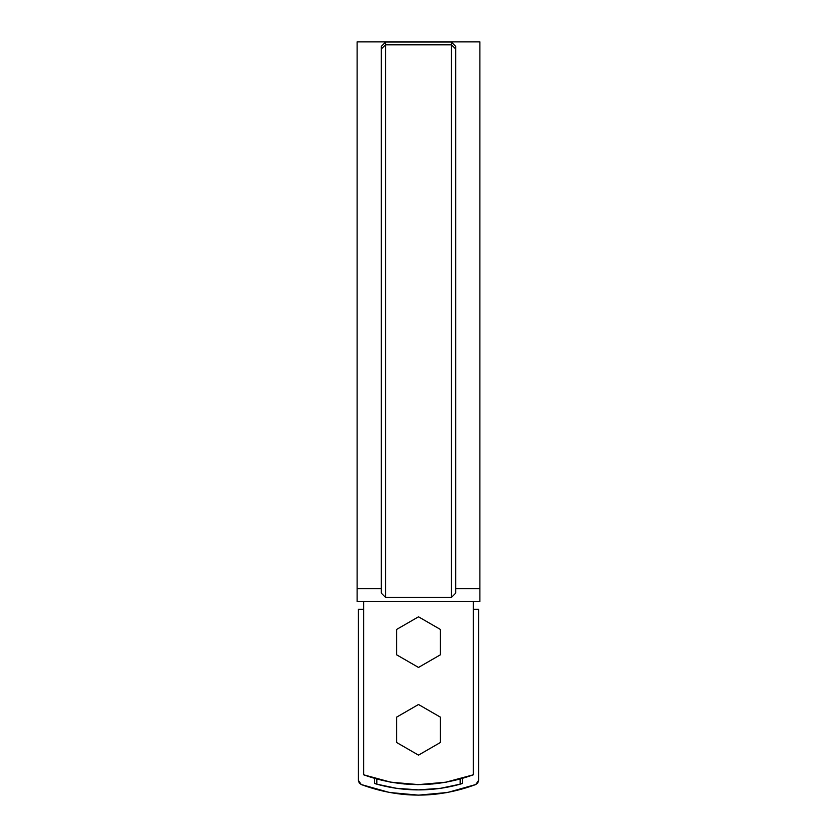 <?xml version="1.0" encoding="UTF-8"?>
<svg xmlns="http://www.w3.org/2000/svg" width="837" height="837" viewBox="0 0 837 837"><rect width="100%" height="100%" fill="white"/><g stroke="black" fill="none" stroke-linecap="round" stroke-linejoin="round"><path stroke-width="1.26" d="M389.404 781.925L363.687 774.811L390.659 782.156L418.5 784.625L446.341 782.156L432.478 784.007M445.2 782.354L473.313 774.811C436.768 787.837 400.232 787.837 363.687 774.811L363.687 601.562L363.687 774.811L364.89 775.24M473.313 774.811L473.313 601.562L473.313 774.811L472.235 775.198M390.659 782.156L404.522 784.007M417.328 784.625L418.5 784.625M385.616 42.07L381.233 46.453L385.616 42.07L451.384 42.07L455.767 46.453L451.384 42.07L451.384 597.482L385.616 597.482L381.233 593.077L385.616 597.482L451.384 597.482L455.767 593.077L451.384 597.482L451.384 42.07L385.616 42.07L385.616 44.79L451.384 44.79L455.767 48.996L455.767 593.077L455.767 48.996L451.384 44.79L385.616 44.79L385.616 597.482L385.616 44.79L381.233 48.996L381.233 593.077L381.233 46.453L381.233 48.996L385.616 44.79L385.616 42.07L381.233 46.453L385.616 42.07M357.117 588.673L357.117 41.85L357.117 588.673L381.233 588.673L357.117 588.673L357.117 601.562L479.883 601.562L479.883 41.85L479.883 588.673L455.767 588.673L479.883 588.673L479.883 41.85L357.117 41.85L357.117 601.562L479.883 601.562L479.883 588.673M455.767 46.453L455.767 48.996L455.767 46.453L451.384 42.07L455.767 46.453M477.801 782.919L475.761 784.531L477.801 782.919L478.576 780.429L478.576 609.242L473.313 609.242L478.576 609.242L478.576 780.429L475.761 784.531C437.584 798.624 399.416 798.624 361.239 784.531L389.383 792.472L361.239 784.531L358.424 780.429L359.199 782.919L358.424 780.429L358.424 609.242L358.424 780.429M389.383 792.472L418.5 795.15L447.617 792.472L433.116 794.48M418.5 795.15L403.884 794.48M442.668 787.983A154.343 154.343 0 0 0 460.151 784.164L460.151 779.038L460.151 784.164L440.649 788.287L418.5 789.887L396.351 788.287L376.849 784.164L376.849 779.038L376.849 784.164A154.343 154.343 0 0 0 396.351 788.287M460.151 784.164L458.885 784.51M378.481 784.614L376.849 784.164M462.348 783.526L462.348 778.42L462.348 783.526A154.343 154.343 0 0 1 374.652 783.526L374.652 778.42L374.652 783.526M363.687 609.242L358.424 609.242L363.687 609.242M359.199 782.919L361.239 784.531M447.617 792.472L475.761 784.531M398.035 788.527A154.343 154.343 0 0 0 418.5 789.887M420.205 789.877A154.343 154.343 0 0 0 440.649 788.287M396.581 717.163L418.5 704.503L440.419 717.163L440.419 742.471L418.5 755.131L396.581 742.471L396.581 717.163L418.5 704.503L440.419 717.163L440.419 742.471L418.5 755.131L396.581 742.471L396.581 717.163M396.581 629.466L418.5 616.806L440.419 629.466L440.419 654.785L418.5 667.434L396.581 654.785L396.581 629.466L418.5 616.806L440.419 629.466L440.419 654.785L418.5 667.434L396.581 654.785L396.581 629.466"/></g></svg>
